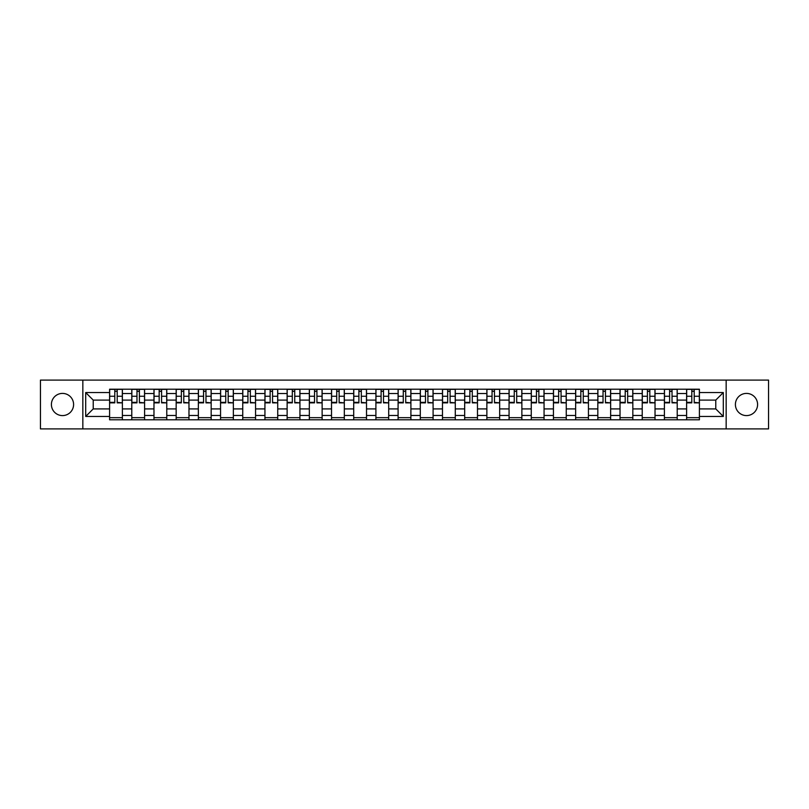 <?xml version="1.0" encoding="UTF-8"?>
<svg xmlns="http://www.w3.org/2000/svg" width="809" height="809" viewBox="0 0 809 809"><rect width="100%" height="100%" fill="white"/><g stroke="black" fill="none" stroke-linecap="round" stroke-linejoin="round"><path stroke-width="1.21" d="M746.495 393.407A11.093 11.093 0 0 0 735.401 404.5A11.093 11.093 0 0 0 746.495 415.593A11.093 11.093 0 0 0 757.598 404.5A11.093 11.093 0 0 0 746.495 393.407M62.505 393.407A11.093 11.093 0 0 0 51.402 404.5A11.093 11.093 0 0 0 62.505 415.593A11.093 11.093 0 0 0 73.599 404.5A11.093 11.093 0 0 0 62.505 393.407M726.158 428.901L768.55 428.901L768.55 380.099L40.45 380.099L40.45 428.901L726.158 428.901L726.158 380.099M131.786 419.79L131.786 393.548L122.392 393.548L122.392 419.79M122.392 393.548L122.392 389.21M131.786 393.548L131.786 389.21M144.589 389.21L144.589 419.79M153.973 419.79L153.973 389.21M166.775 389.21L166.775 419.79M176.17 419.79L176.17 389.21M188.972 389.21L188.972 419.79M198.357 419.79L198.357 389.21M211.169 389.21L211.169 419.79M220.554 419.79L220.554 389.21M233.356 389.21L233.356 419.79M242.751 419.79L242.751 389.21M255.553 389.21L255.553 419.79M264.937 419.79L264.937 389.21M277.74 389.21L277.74 419.79M287.134 419.79L287.134 389.21M299.937 389.21L299.937 419.79M309.331 419.79L309.331 389.21M322.134 389.21L322.134 419.79M331.518 419.79L331.518 389.21M344.321 389.21L344.321 419.79M353.715 419.79L353.715 389.21M366.517 389.21L366.517 419.79M375.902 419.79L375.902 389.21M388.704 389.21L388.704 419.79M398.099 419.79L398.099 389.21M410.901 389.21L410.901 419.79M420.296 419.79L420.296 389.21M433.098 389.21L433.098 419.79M442.483 419.79L442.483 389.21M455.285 389.21L455.285 419.79M464.679 419.79L464.679 389.21M477.482 389.21L477.482 419.79M486.866 419.79L486.866 389.21M499.669 389.21L499.669 419.79M509.063 419.79L509.063 389.21M521.866 389.21L521.866 419.79M531.26 419.79L531.26 389.21M544.063 389.21L544.063 419.79M553.447 419.79L553.447 389.21M566.249 389.21L566.249 419.79M575.644 419.79L575.644 389.21M588.446 389.21L588.446 419.79M597.831 419.79L597.831 389.21M610.643 389.21L610.643 419.79M620.028 419.79L620.028 389.21M632.83 389.21L632.83 419.79M642.225 419.79L642.225 389.21M655.027 389.21L655.027 419.79M664.411 419.79L664.411 389.21M677.214 389.21L677.214 419.79M686.608 419.79L686.608 389.21M686.608 408.909L677.214 408.909M664.411 408.909L655.027 408.909M642.225 408.909L632.83 408.909M620.028 408.909L610.643 408.909M597.831 408.909L588.446 408.909M575.644 408.909L566.249 408.909M553.447 408.909L544.063 408.909M531.26 408.909L521.866 408.909M509.063 408.909L499.669 408.909M486.866 408.909L477.482 408.909M464.679 408.909L455.285 408.909M442.483 408.909L433.098 408.909M420.296 408.909L410.901 408.909M398.099 408.909L388.704 408.909M375.902 408.909L366.517 408.909M353.715 408.909L344.321 408.909M331.518 408.909L322.134 408.909M309.331 408.909L299.937 408.909M287.134 408.909L277.74 408.909M264.937 408.909L255.553 408.909M242.751 408.909L233.356 408.909M220.554 408.909L211.169 408.909M198.357 408.909L188.972 408.909M176.17 408.909L166.775 408.909M153.973 408.909L144.589 408.909M131.786 408.909L122.392 408.909M686.608 400.091L677.214 400.091M664.411 400.091L655.027 400.091M642.225 400.091L632.83 400.091M620.028 400.091L610.643 400.091M597.831 400.091L588.446 400.091M575.644 400.091L566.249 400.091M553.447 400.091L544.063 400.091M531.26 400.091L521.866 400.091M509.063 400.091L499.669 400.091M486.866 400.091L477.482 400.091M464.679 400.091L455.285 400.091M442.483 400.091L433.098 400.091M420.296 400.091L410.901 400.091M398.099 400.091L388.704 400.091M375.902 400.091L366.517 400.091M353.715 400.091L344.321 400.091M331.518 400.091L322.134 400.091M309.331 400.091L299.937 400.091M287.134 400.091L277.74 400.091M264.937 400.091L255.553 400.091M242.751 400.091L233.356 400.091M220.554 400.091L211.169 400.091M198.357 400.091L188.972 400.091M176.17 400.091L166.775 400.091M153.973 400.091L144.589 400.091M131.786 400.091L122.392 400.091M93.227 408.909L109.589 408.909L109.589 400.091L93.227 400.091L93.227 408.909L85.693 416.453L85.693 392.547L109.589 392.547L109.589 400.091M699.411 400.091L699.411 408.909L715.773 408.909L715.773 400.091L699.411 400.091L699.411 389.21L109.589 389.21L109.589 392.547M699.411 392.547L723.307 392.547L723.307 416.453L699.411 416.453L699.411 408.909M109.589 408.909L109.589 419.79L699.411 419.79L699.411 416.453M109.589 416.453L85.693 416.453M82.842 428.901L82.842 380.099M122.392 417.656L109.589 417.656M114.787 391.344L117.204 391.344M144.589 417.656L131.786 417.656M136.974 391.344L139.391 391.344M166.775 417.656L153.973 417.656M159.171 391.344L161.588 391.344M188.972 417.656L176.17 417.656M181.358 391.344L183.785 391.344M211.169 417.656L198.357 417.656M203.555 391.344L205.971 391.344M233.356 417.656L220.554 417.656M225.751 391.344L228.168 391.344M255.553 417.656L242.751 417.656M247.938 391.344L250.355 391.344M277.74 417.656L264.937 417.656M270.135 391.344L272.552 391.344M299.937 417.656L287.134 417.656M292.322 391.344L294.749 391.344M322.134 417.656L309.331 417.656M314.519 391.344L316.936 391.344M344.321 417.656L331.518 417.656M336.716 391.344L339.133 391.344M366.517 417.656L353.715 417.656M358.903 391.344L361.32 391.344M388.704 417.656L375.902 417.656M381.1 391.344L383.517 391.344M410.901 417.656L398.099 417.656M403.286 391.344L405.713 391.344M433.098 417.656L420.296 417.656M425.483 391.344L427.9 391.344M455.285 417.656L442.483 417.656M447.68 391.344L450.097 391.344M477.482 417.656L464.679 417.656M469.867 391.344L472.284 391.344M499.669 417.656L486.866 417.656M492.064 391.344L494.481 391.344M521.866 417.656L509.063 417.656M514.251 391.344L516.678 391.344M544.063 417.656L531.26 417.656M536.448 391.344L538.865 391.344M566.249 417.656L553.447 417.656M558.645 391.344L561.062 391.344M588.446 417.656L575.644 417.656M580.832 391.344L583.249 391.344M610.643 417.656L597.831 417.656M603.029 391.344L605.445 391.344M632.83 417.656L620.028 417.656M625.215 391.344L627.642 391.344M655.027 417.656L642.225 417.656M647.412 391.344L649.829 391.344M677.214 417.656L664.411 417.656M669.609 391.344L672.026 391.344M699.411 417.656L686.608 417.656M691.796 391.344L694.213 391.344M85.693 392.547L93.227 400.091M715.773 408.909L723.307 416.453M715.773 400.091L723.307 392.547M117.204 402.376L122.321 402.862L117.204 402.862L117.204 389.351L122.321 389.351L119.479 389.351M122.321 402.376L122.321 389.351M114.787 391.202L117.204 391.202M119.267 389.351L109.66 389.351L109.66 402.862L114.787 402.862L114.787 389.351L112.724 389.351M139.391 402.376L144.518 402.862L139.391 402.862L139.391 389.351L144.518 389.351L141.666 389.351M144.518 402.376L144.518 389.351M136.974 391.202L139.391 391.202M141.454 389.351L131.857 389.351L131.857 402.862L136.974 402.862L136.974 389.351L134.911 389.351M161.588 402.376L166.705 402.862L161.588 402.862L161.588 389.351L166.705 389.351L163.863 389.351M166.705 402.376L166.705 389.351M159.171 391.202L161.588 391.202M163.651 389.351L154.044 389.351L154.044 402.862L159.171 402.862L159.171 389.351L157.108 389.351M183.785 402.376L188.901 402.862L183.785 402.862L183.785 389.351L188.901 389.351L186.06 389.351M188.901 402.376L188.901 389.351M181.358 391.202L183.785 391.202M185.837 389.351L176.241 389.351L176.241 402.862L181.358 402.862L181.358 389.351L179.295 389.351M205.971 402.376L211.098 402.862L205.971 402.862L205.971 389.351L211.098 389.351L208.247 389.351M211.098 402.376L211.098 389.351M203.555 391.202L205.971 391.202M208.034 389.351L198.438 389.351L198.438 402.862L203.555 402.862L203.555 389.351L201.492 389.351M228.168 402.376L233.285 402.862L228.168 402.862L228.168 389.351L233.285 389.351L230.444 389.351M233.285 402.376L233.285 389.351M225.751 391.202L228.168 391.202M230.231 389.351L220.624 389.351L220.624 402.862L225.751 402.862L225.751 389.351L223.688 389.351M250.355 402.376L255.482 402.862L250.355 402.862L250.355 389.351L255.482 389.351L252.63 389.351M255.482 402.376L255.482 389.351M247.938 391.202L250.355 391.202M252.418 389.351L242.821 389.351L242.821 402.862L247.938 402.862L247.938 389.351L245.875 389.351M272.552 402.376L277.669 402.862L272.552 402.862L272.552 389.351L277.669 389.351L274.827 389.351M277.669 402.376L277.669 389.351M270.135 391.202L272.552 391.202M274.615 389.351L265.008 389.351L265.008 402.862L270.135 402.862L270.135 389.351L268.072 389.351M294.749 402.376L299.866 402.862L294.749 402.862L294.749 389.351L299.866 389.351L297.024 389.351M299.866 402.376L299.866 389.351M292.322 391.202L294.749 391.202M296.812 389.351L287.205 389.351L287.205 402.862L292.322 402.862L292.322 389.351L290.259 389.351M316.936 402.376L322.063 402.862L316.936 402.862L316.936 389.351L322.063 389.351L319.211 389.351M322.063 402.376L322.063 389.351M314.519 391.202L316.936 391.202M318.999 389.351L309.402 389.351L309.402 402.862L314.519 402.862L314.519 389.351L312.456 389.351M339.133 402.376L344.25 402.862L339.133 402.862L339.133 389.351L344.25 389.351L341.408 389.351M344.25 402.376L344.25 389.351M336.716 391.202L339.133 391.202M341.196 389.351L331.589 389.351L331.589 402.862L336.716 402.862L336.716 389.351L334.653 389.351M361.32 402.376L366.447 402.862L361.32 402.862L361.32 389.351L366.447 389.351L363.595 389.351M366.447 402.376L366.447 389.351M358.903 391.202L361.32 391.202M363.383 389.351L353.786 389.351L353.786 402.862L358.903 402.862L358.903 389.351L356.84 389.351M383.517 402.376L388.633 402.862L383.517 402.862L383.517 389.351L388.633 389.351L385.792 389.351M388.633 402.376L388.633 389.351M381.1 391.202L383.517 391.202M385.58 389.351L375.973 389.351L375.973 402.862L381.1 402.862L381.1 389.351L379.037 389.351M405.713 402.376L410.83 402.862L405.713 402.862L405.713 389.351L410.83 389.351L407.989 389.351M410.83 402.376L410.83 389.351M403.286 391.202L405.713 391.202M407.776 389.351L398.17 389.351L398.17 402.862L403.286 402.862L403.286 389.351L401.224 389.351M427.9 402.376L433.027 402.862L427.9 402.862L427.9 389.351L433.027 389.351L430.176 389.351M433.027 402.376L433.027 389.351M425.483 391.202L427.9 391.202M429.963 389.351L420.367 389.351L420.367 402.862L425.483 402.862L425.483 389.351L423.42 389.351M450.097 402.376L455.214 402.862L450.097 402.862L450.097 389.351L455.214 389.351L452.373 389.351M455.214 402.376L455.214 389.351M447.68 391.202L450.097 391.202M452.16 389.351L442.553 389.351L442.553 402.862L447.68 402.862L447.68 389.351L445.617 389.351M472.284 402.376L477.411 402.862L472.284 402.862L472.284 389.351L477.411 389.351L474.559 389.351M477.411 402.376L477.411 389.351M469.867 391.202L472.284 391.202M474.347 389.351L464.75 389.351L464.75 402.862L469.867 402.862L469.867 389.351L467.804 389.351M494.481 402.376L499.598 402.862L494.481 402.862L494.481 389.351L499.598 389.351L496.756 389.351M499.598 402.376L499.598 389.351M492.064 391.202L494.481 391.202M496.544 389.351L486.937 389.351L486.937 402.862L492.064 402.862L492.064 389.351L490.001 389.351M516.678 402.376L521.795 402.862L516.678 402.862L516.678 389.351L521.795 389.351L518.953 389.351M521.795 402.376L521.795 389.351M514.251 391.202L516.678 391.202M518.741 389.351L509.134 389.351L509.134 402.862L514.251 402.862L514.251 389.351L512.188 389.351M538.865 402.376L543.992 402.862L538.865 402.862L538.865 389.351L543.992 389.351L541.14 389.351M543.992 402.376L543.992 389.351M536.448 391.202L538.865 391.202M540.928 389.351L531.331 389.351L531.331 402.862L536.448 402.862L536.448 389.351L534.385 389.351M561.062 402.376L566.179 402.862L561.062 402.862L561.062 389.351L566.179 389.351L563.337 389.351M566.179 402.376L566.179 389.351M558.645 391.202L561.062 391.202M563.125 389.351L553.518 389.351L553.518 402.862L558.645 402.862L558.645 389.351L556.582 389.351M583.249 402.376L588.376 402.862L583.249 402.862L583.249 389.351L588.376 389.351L585.534 389.351M588.376 402.376L588.376 389.351M580.832 391.202L583.249 391.202M585.311 389.351L575.715 389.351L575.715 402.862L580.832 402.862L580.832 389.351L578.769 389.351M605.445 402.376L610.562 402.862L605.445 402.862L605.445 389.351L610.562 389.351L607.721 389.351M610.562 402.376L610.562 389.351M603.029 391.202L605.445 391.202M607.508 389.351L597.902 389.351L597.902 402.862L603.029 402.862L603.029 389.351L600.966 389.351M627.642 402.376L632.759 402.862L627.642 402.862L627.642 389.351L632.759 389.351L629.918 389.351M632.759 402.376L632.759 389.351M625.215 391.202L627.642 391.202M629.705 389.351L620.099 389.351L620.099 402.862L625.215 402.862L625.215 389.351L623.163 389.351M649.829 402.376L654.956 402.862L649.829 402.862L649.829 389.351L654.956 389.351L652.105 389.351M654.956 402.376L654.956 389.351M647.412 391.202L649.829 391.202M651.892 389.351L642.295 389.351L642.295 402.862L647.412 402.862L647.412 389.351L645.349 389.351M672.026 402.376L677.143 402.862L672.026 402.862L672.026 389.351L677.143 389.351L674.301 389.351M677.143 402.376L677.143 389.351M669.609 391.202L672.026 391.202M674.089 389.351L664.482 389.351L664.482 402.862L669.609 402.862L669.609 389.351L667.546 389.351M694.213 402.376L699.34 402.862L694.213 402.862L694.213 389.351L699.34 389.351L696.498 389.351M699.34 402.376L699.34 389.351M691.796 391.202L694.213 391.202M696.276 389.351L686.679 389.351L686.679 402.862L691.796 402.862L691.796 389.351L689.733 389.351M664.411 393.548L655.027 393.548M642.225 393.548L632.83 393.548M620.028 393.548L610.643 393.548M597.831 393.548L588.446 393.548M575.644 393.548L566.249 393.548M553.447 393.548L544.063 393.548M531.26 393.548L521.866 393.548M509.063 393.548L499.669 393.548M486.866 393.548L477.482 393.548M464.679 393.548L455.285 393.548M442.483 393.548L433.098 393.548M420.296 393.548L410.901 393.548M398.099 393.548L388.704 393.548M375.902 393.548L366.517 393.548M353.715 393.548L344.321 393.548M331.518 393.548L322.134 393.548M309.331 393.548L299.937 393.548M287.134 393.548L277.74 393.548M264.937 393.548L255.553 393.548M242.751 393.548L233.356 393.548M220.554 393.548L211.169 393.548M198.357 393.548L188.972 393.548M176.17 393.548L166.775 393.548M153.973 393.548L144.589 393.548M686.608 393.548L677.214 393.548M664.411 415.452L655.027 415.452M642.225 415.452L632.83 415.452M620.028 415.452L610.643 415.452M597.831 415.452L588.446 415.452M575.644 415.452L566.249 415.452M553.447 415.452L544.063 415.452M531.26 415.452L521.866 415.452M509.063 415.452L499.669 415.452M486.866 415.452L477.482 415.452M464.679 415.452L455.285 415.452M442.483 415.452L433.098 415.452M420.296 415.452L410.901 415.452M398.099 415.452L388.704 415.452M375.902 415.452L366.517 415.452M353.715 415.452L344.321 415.452M331.518 415.452L322.134 415.452M309.331 415.452L299.937 415.452M287.134 415.452L277.74 415.452M264.937 415.452L255.553 415.452M242.751 415.452L233.356 415.452M220.554 415.452L211.169 415.452M198.357 415.452L188.972 415.452M176.17 415.452L166.775 415.452M153.973 415.452L144.589 415.452M131.786 415.452L122.392 415.452M686.608 415.452L677.214 415.452M117.204 396.258L122.321 396.258M109.66 402.376L114.787 402.376M109.66 396.258L114.787 396.258M139.391 396.258L144.518 396.258M131.857 402.376L136.974 402.376M131.857 396.258L136.974 396.258M161.588 396.258L166.705 396.258M154.044 402.376L159.171 402.376M154.044 396.258L159.171 396.258M183.785 396.258L188.901 396.258M176.241 402.376L181.358 402.376M176.241 396.258L181.358 396.258M205.971 396.258L211.098 396.258M198.438 402.376L203.555 402.376M198.438 396.258L203.555 396.258M228.168 396.258L233.285 396.258M220.624 402.376L225.751 402.376M220.624 396.258L225.751 396.258M250.355 396.258L255.482 396.258M242.821 402.376L247.938 402.376M242.821 396.258L247.938 396.258M272.552 396.258L277.669 396.258M265.008 402.376L270.135 402.376M265.008 396.258L270.135 396.258M294.749 396.258L299.866 396.258M287.205 402.376L292.322 402.376M287.205 396.258L292.322 396.258M316.936 396.258L322.063 396.258M309.402 402.376L314.519 402.376M309.402 396.258L314.519 396.258M339.133 396.258L344.25 396.258M331.589 402.376L336.716 402.376M331.589 396.258L336.716 396.258M361.32 396.258L366.447 396.258M353.786 402.376L358.903 402.376M353.786 396.258L358.903 396.258M383.517 396.258L388.633 396.258M375.973 402.376L381.1 402.376M375.973 396.258L381.1 396.258M405.713 396.258L410.83 396.258M398.17 402.376L403.286 402.376M398.17 396.258L403.286 396.258M427.9 396.258L433.027 396.258M420.367 402.376L425.483 402.376M420.367 396.258L425.483 396.258M450.097 396.258L455.214 396.258M442.553 402.376L447.68 402.376M442.553 396.258L447.68 396.258M472.284 396.258L477.411 396.258M464.75 402.376L469.867 402.376M464.75 396.258L469.867 396.258M494.481 396.258L499.598 396.258M486.937 402.376L492.064 402.376M486.937 396.258L492.064 396.258M516.678 396.258L521.795 396.258M509.134 402.376L514.251 402.376M509.134 396.258L514.251 396.258M538.865 396.258L543.992 396.258M531.331 402.376L536.448 402.376M531.331 396.258L536.448 396.258M561.062 396.258L566.179 396.258M553.518 402.376L558.645 402.376M553.518 396.258L558.645 396.258M583.249 396.258L588.376 396.258M575.715 402.376L580.832 402.376M575.715 396.258L580.832 396.258M605.445 396.258L610.562 396.258M597.902 402.376L603.029 402.376M597.902 396.258L603.029 396.258M627.642 396.258L632.759 396.258M620.099 402.376L625.215 402.376M620.099 396.258L625.215 396.258M649.829 396.258L654.956 396.258M642.295 402.376L647.412 402.376M642.295 396.258L647.412 396.258M672.026 396.258L677.143 396.258M664.482 402.376L669.609 402.376M664.482 396.258L669.609 396.258M694.213 396.258L699.34 396.258M686.679 402.376L691.796 402.376M686.679 396.258L691.796 396.258"/></g></svg>
